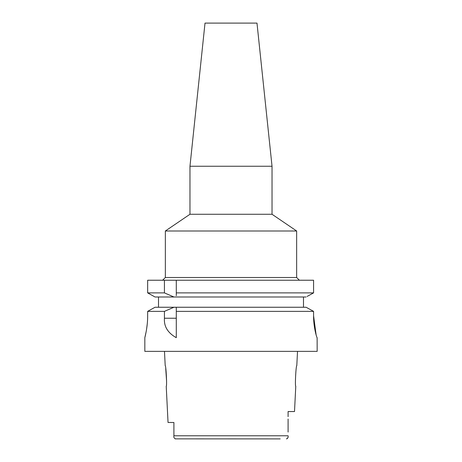<?xml version="1.0" encoding="UTF-8"?>
<svg xmlns="http://www.w3.org/2000/svg" width="462" height="462" viewBox="0 0 462 462"><rect width="100%" height="100%" fill="white"/><g stroke="black" fill="none" stroke-linecap="round" stroke-linejoin="round"><path stroke-width="0.69" d="M173.908 422.487L168.041 422.487L173.908 422.487L173.908 436.018M175.196 438.86L280.215 438.9M175.554 438.9C174.11 438.276 173.562 437.237 173.908 435.782L173.908 434.026M168.041 422.487L166.228 386.244C167.146 386.838 166.049 365.136 165.205 365.725L164.484 351.363M165.737 368.612L166.58 381.185M287.329 438.617L288.022 437.254M288.092 419.011L288.092 432.074M288.092 416.66L288.092 411.544L294.508 411.544L295.772 386.244C294.843 386.879 295.963 365.049 296.795 365.725L297.516 351.363M173.908 435.782L288.092 435.782C288.438 437.237 287.89 438.276 286.446 438.9M146.108 331.953L144.831 337.687L144.831 351.363L317.169 351.363L317.128 337.687C316.845 338.034 313.467 327.2 313.577 315.8L313.577 311.365L311.197 310.048M147.655 315.8C147.753 327.292 144.71 338.132 144.831 337.687C144.71 338.132 147.753 327.281 147.655 315.8L147.655 311.365L164.426 311.365L164.426 318.231C163.837 326.426 167.793 332.911 176.288 337.687L176.288 311.365L313.577 311.365L313.577 315.8L316.118 334.91M146.546 329.435L147.274 323.775M308.42 308.518L306.121 307.253L176.288 307.253L176.288 311.365L176.288 309.245M164.426 311.365L173.943 307.253L176.288 307.253L176.288 308.599M173.943 307.253L155.041 307.253L147.655 311.365M152.731 308.535L150.035 310.037M158.506 307.253L158.506 296.997L155.041 296.997L147.655 292.885L147.655 280.238L164.426 280.238L164.426 292.885L173.943 296.997L158.506 296.997M176.288 295.674L176.288 292.885L313.577 292.885L313.577 280.238L164.426 280.238M176.288 292.885L176.288 280.238M176.288 294.306L176.288 295.027M313.577 280.238L313.577 292.885L312.601 293.422M307.12 296.442L313.577 292.885M303.494 296.997L303.494 307.253M306.121 307.253L313.577 311.365M306.121 296.997L155.041 296.997L147.655 292.885L164.426 292.885M189.969 166.245L205.013 23.1L256.988 23.1L272.031 166.245L189.969 166.245L189.969 214.27L272.031 214.27L296.65 231L165.35 231L165.35 277.506L296.65 277.506L299.388 280.238M164.426 318.231L176.288 318.231M165.35 277.506L162.612 280.238M296.65 231L296.65 277.506M189.969 214.27L165.35 231M272.031 166.245L272.031 214.27"/></g></svg>
